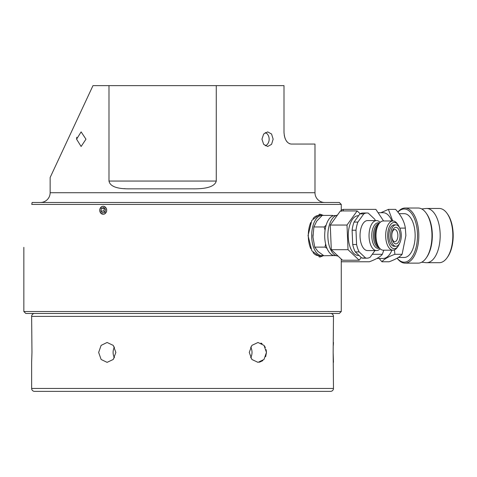 <?xml version="1.0" encoding="UTF-8"?>
<svg xmlns="http://www.w3.org/2000/svg" width="477" height="477" viewBox="0 0 477 477"><rect width="100%" height="100%" fill="white"/><g stroke="black" fill="none" stroke-linecap="round" stroke-linejoin="round"><path stroke-width="0.72" d="M32.126 202.475L339.32 202.475L341.27 204.418L31.768 204.418L32.126 202.475M323.656 255.6L320.109 257.002M23.85 311.529L25.8 313.472L339.32 313.472L341.27 311.529L23.85 311.529L23.85 247.342M319.978 257.002L311.839 250.789L308.041 235.578L311.815 220.416L320.007 214.161L323.478 215.413M341.222 209.129L341.222 211.394M99.759 209.451L99.83 211.394C102.263 215.312 104.552 215.21 106.705 211.078L106.633 209.129C104.141 205.211 101.851 205.319 99.759 209.451M31.768 204.418C21.173 261.867 21.173 261.867 31.768 204.418C21.173 261.867 21.173 261.867 31.768 204.418M341.27 261.772L369.383 261.772C376.079 259.279 380.402 256.787 382.351 254.295L372.34 254.295M383.782 250.186L382.351 254.295M341.27 210.113L343.136 209.385L343.416 210.929M343.136 209.385L375.876 209.385L383.591 220.976M378.613 212.7L383.114 212.7A22.884 11.442 90 0 1 391.921 220.976M391.921 250.186A22.884 11.442 90 0 1 391.355 251.451A22.884 11.442 90 0 1 383.114 258.462L376.908 258.462M379.179 258.462L381.922 261.772C383.866 259.279 388.189 256.787 394.884 254.295L394.449 249.882M392.726 220.976L388.409 209.385L380.89 212.7M388.409 209.385L395.624 209.385C401.24 215.628 404.478 221.865 405.343 228.101L405.873 235.578L402.099 254.295C400.149 256.787 395.832 259.279 389.137 261.772L381.922 261.772M402.099 254.295L394.884 254.295M399.1 213.672L404.192 213.672A21.906 10.953 90 0 1 414.274 227.004A21.906 10.953 90 0 1 412.086 250.777A21.906 10.953 90 0 1 404.192 257.485L398.331 257.485M397.186 258.17A26.581 13.29 -90 0 0 413.768 254.014A26.581 13.29 -90 0 0 414.793 219.539A26.581 13.29 -90 0 0 397.925 212.14M397.156 258.182A27.553 13.779 -90 0 0 405.039 263.131A27.553 13.779 -90 0 0 414.96 254.694A27.553 13.779 -90 0 0 417.715 224.792A27.553 13.779 -90 0 0 405.039 208.026A27.553 13.779 -90 0 0 397.86 212.056M405.039 208.026L418.192 208.026A27.553 13.779 90 0 1 426.146 213.082A27.553 13.779 90 0 1 427.75 215.729A27.553 13.779 90 0 1 428.113 254.694A27.553 13.779 90 0 1 426.146 258.075A27.553 13.779 90 0 1 418.192 263.131L405.039 263.131M426.146 213.082L426.706 213.875A26.581 13.29 90 0 1 428.251 216.433A26.581 13.29 90 0 1 426.706 257.282L426.146 258.075M421.74 262.201L425.883 262.654A27.117 13.559 -90 0 0 426.623 262.696A27.117 13.559 -90 0 0 436.389 254.39A27.117 13.559 -90 0 0 439.102 224.965A27.117 13.559 -90 0 0 426.623 208.461A27.117 13.559 -90 0 0 425.883 208.503L421.74 208.956M426.623 208.461L439.275 208.461A27.117 13.559 90 0 1 447.098 213.44A27.117 13.559 90 0 1 448.678 216.045A27.117 13.559 90 0 1 449.042 254.39A27.117 13.559 90 0 1 447.098 257.717A27.117 13.559 90 0 1 439.275 262.696L426.623 262.696M447.098 213.44L447.664 214.233A26.146 13.07 90 0 1 449.185 216.749A26.146 13.07 90 0 1 447.664 256.924L447.098 257.717M405.343 228.101L399.768 228.101M333.477 388.445L31.637 388.445A2.922 2.922 0 0 0 34.559 391.367L330.561 391.367A2.922 2.922 0 0 0 333.477 388.445L333.155 352.42L333.477 316.394A2.922 2.922 0 0 0 330.561 313.472M31.965 352.42L31.637 362.353L31.965 352.42L31.637 316.394A2.922 2.922 0 0 1 34.559 313.472M31.637 388.445L31.637 362.353M98.661 352.42L101.118 345.378L107.098 342.486L113.258 345.396L115.863 352.42L113.246 359.461L107.098 362.353L101.13 359.479L98.661 352.467M249.256 352.42L251.874 345.378L258.021 342.486L264.014 345.396L266.458 352.42L264.002 359.461L258.021 362.353L251.886 359.479L249.256 352.42M333.477 342.486L333.316 345.408M333.155 352.42L333.477 362.353M31.965 352.27L31.959 350.667M266.458 352.42L266.124 349.635M265.355 347.483L264.008 345.384M262.076 343.684L260.931 343.082M259.393 362.222L262.755 360.672M265.659 356.677L266.458 352.473M114.462 347.065A9.934 8.604 -90 0 0 113.103 352.42A9.934 8.604 -90 0 0 114.462 357.774M250.658 357.774A9.934 8.604 90 0 0 252.017 352.42A9.934 8.604 90 0 0 250.658 347.065M319.161 256.936A21.423 10.709 90 0 0 322.142 255.589M322.076 215.521A21.423 10.709 90 0 0 319.161 214.227M322.029 215.562A20.028 10.017 90 0 0 321.695 215.55A20.028 10.017 90 0 0 312.632 227.052A20.028 10.017 90 0 0 321.695 255.606L318.32 255.606A20.028 10.017 -90 0 1 313.031 252.583M310.718 248.612A20.028 10.017 -90 0 1 309.257 227.052A20.028 10.017 -90 0 1 310.724 222.532M313.037 218.561A20.028 10.017 -90 0 1 318.32 215.55L321.695 215.55M321.695 255.606A20.028 10.017 90 0 0 323.263 255.362M312.936 234.899A17.524 8.765 90 0 0 312.96 237.045A17.524 8.765 90 0 0 312.984 237.48M332.29 216.147L332.511 215.413L322.202 215.413L316.692 221.185L313.89 226.963L312.96 237.045L314.737 247.128L317.962 251.439L323.895 255.744L334.121 255.571M313.89 226.963L324.199 226.963L326.149 225.198M332.511 215.413L333.137 215.801M336.029 255.606L334.711 255.606A20.028 10.017 -90 0 1 325.648 227.052A20.028 10.017 -90 0 1 334.711 215.55L336.029 215.55M338.026 256.024A20.445 10.226 -90 0 1 328.832 226.873A20.445 10.226 -90 0 1 337.364 215.181M331.3 249.698L342.492 260.227L359.223 260.227L348.031 249.698L331.3 249.698L330.269 225.049L340.423 210.929L357.154 210.929L347 225.049L330.269 225.049M347 225.049L348.031 249.698M357.154 210.929L360.159 213.756M359.223 260.227L361.196 257.485M359.026 255.439L358.185 255.439A19.861 9.934 -90 0 1 349.2 227.124A19.861 9.934 -90 0 1 358.185 215.717L358.603 215.717M355.276 251.91L359.151 251.91L365.638 258.015A22.592 11.293 90 0 0 366.956 258.17L363.08 258.17A22.592 11.293 -90 0 1 361.763 258.015L355.276 251.91A22.592 11.293 -90 0 1 352.706 244.516L352.104 230.224A22.592 11.293 -90 0 1 352.861 225.961A22.592 11.293 -90 0 1 354.023 222.079L359.908 213.899A22.592 11.293 -90 0 1 363.08 212.992L366.956 212.992A22.592 11.293 90 0 0 363.79 213.899L357.899 222.079A22.592 11.293 90 0 0 356.736 225.961A22.592 11.293 90 0 0 355.985 230.224L356.581 244.516L352.706 244.516M356.581 244.516A22.592 11.293 90 0 0 359.151 251.91M366.956 258.17A22.592 11.293 90 0 0 370.128 257.264L374.988 250.574M376.538 250.574L367.534 250.574A14.996 7.495 -90 0 1 360.749 229.193A14.996 7.495 -90 0 1 367.534 220.583L376.538 220.583A14.996 7.495 90 0 0 369.753 229.193A14.996 7.495 90 0 0 376.538 250.574A14.996 7.495 90 0 0 380.121 248.75M392.976 250.186L383.281 250.186A14.608 7.304 -90 0 1 380.175 248.791A14.608 7.304 -90 0 1 378.255 246.18A14.608 7.304 -90 0 1 376.675 229.359A14.608 7.304 -90 0 1 378.255 224.983A14.608 7.304 -90 0 1 383.281 220.976L392.976 220.976A14.608 7.304 90 0 0 386.37 229.359A14.608 7.304 90 0 0 392.976 250.186A14.608 7.304 90 0 0 397.198 247.503L398.039 246.311A13.147 6.571 90 0 0 399.392 243.753M399.392 227.404A13.147 6.571 90 0 0 398.039 224.846L397.198 223.653A14.608 7.304 90 0 0 392.976 220.976M398.039 224.846A13.147 6.571 90 0 0 388.296 229.98A13.147 6.571 90 0 0 390.025 245.655A13.147 6.571 90 0 0 398.039 246.311M395.928 246.287L394.246 246.287A10.709 5.354 -90 0 1 389.399 231.017A10.709 5.354 -90 0 1 394.246 224.87L395.928 224.87A10.709 5.354 90 0 0 391.086 231.017A10.709 5.354 90 0 0 395.928 246.287A10.709 5.354 90 0 0 400.775 240.14A10.709 5.354 90 0 0 395.928 224.87M399.672 239.102A8.276 4.138 -90 0 1 394.169 243.067A8.276 4.138 -90 0 1 392.183 232.055A8.276 4.138 -90 0 1 397.693 228.089A8.276 4.138 -90 0 1 399.672 239.102M392.082 232.991A6.082 3.041 90 0 0 391.79 235.578A6.082 3.041 90 0 0 394.169 241.517A6.082 3.041 90 0 0 397.585 238.172A6.082 3.041 90 0 0 396.131 230.075A6.082 3.041 90 0 0 392.082 232.991M380.121 222.413A14.996 7.495 90 0 0 376.538 220.583M375.405 220.583A22.592 11.293 90 0 0 374.761 219.253L368.274 213.141A22.592 11.293 90 0 0 366.956 212.992M352.104 230.224L355.985 230.224M357.899 222.079L354.023 222.079M359.908 213.899L363.79 213.899M365.638 258.015L361.763 258.015M314.737 247.128L325.046 247.128L325.612 243.938M327.001 248.368L325.046 247.128M325.058 230.26L324.199 226.963M341.27 206.261L341.27 210.929M106.532 209.153A4.001 3.464 -90 0 0 102.245 206.416A4.001 3.464 -90 0 0 99.872 211.371A4.001 3.464 -90 0 0 104.165 214.107A4.001 3.464 -90 0 0 106.532 209.153M101.452 208.312L103.789 207.537L105.542 209.486L104.958 212.211L102.621 212.992L100.868 211.043L101.452 208.312L104.374 208.312L103.789 211.043L104.868 212.241M100.868 211.043L103.789 211.043M108.989 85.633L216.272 85.633L216.272 181.051L108.989 181.051L108.989 85.633L92.979 85.633L50.139 177.51L50.139 192.738A9.737 9.737 0 0 1 40.402 202.475M216.272 85.633L284 85.633L284 132.367C284.53 139.463 286.904 143.356 291.113 144.054L314.981 144.054L314.981 192.738A9.737 9.737 0 0 0 324.718 202.475M125.421 188.737L123.901 188.642M291.113 144.054L289.378 143.666M287.607 142.438L286.164 140.626M285.031 138.294L284.256 135.396M76.582 139.183L81.12 146.487L85.967 139.183L81.12 131.885L76.582 139.183L76.737 137.263M108.989 181.051C110.038 186.412 117.008 189.005 129.905 188.844L192.791 188.844C207.054 188.999 214.883 186.406 216.272 181.051M261.956 139.183L263.656 144.352L267.68 146.487L271.568 144.346L273.142 139.183L271.562 134.013L267.68 131.885L263.65 134.031L261.956 139.183M265.248 145.777A6.815 5.223 90 0 0 266.494 145.115A6.815 5.223 90 0 0 269.1 138.306A6.815 5.223 90 0 0 265.248 132.594M31.637 316.394L333.477 316.394M379.495 223.093A12.772 6.386 90 0 0 372.376 230.141A12.772 6.386 90 0 0 373.151 243.52A12.772 6.386 90 0 0 379.495 248.064M379.161 247.641A12.074 6.034 -90 0 1 373.986 230.439A12.074 6.034 -90 0 1 379.161 223.516M378.756 224.118A12.074 6.034 90 0 0 375.196 230.439A12.074 6.034 90 0 0 378.756 247.038M378.255 246.18L377.557 244.844A12.772 6.386 -90 0 1 376.168 230.141A12.772 6.386 -90 0 1 377.557 226.313L378.255 224.983M314.981 192.738L50.139 192.738M341.27 311.529L341.27 259.077M341.27 206.183L341.27 204.418"/></g></svg>
